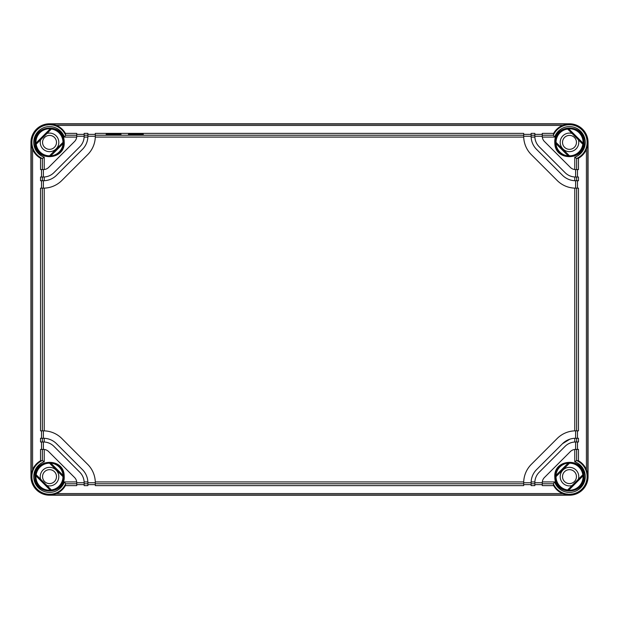 <?xml version="1.0" encoding="UTF-8"?>
<svg xmlns="http://www.w3.org/2000/svg" width="619" height="619" viewBox="0 0 619 619"><rect width="100%" height="100%" fill="white"/><g stroke="black" fill="none" stroke-linecap="round" stroke-linejoin="round"><path stroke-width="0.93" d="M588.05 476.63A18.57 18.57 0 0 1 569.48 495.2L49.52 495.2A18.57 18.57 0 0 1 30.95 476.63L30.95 142.37A18.57 18.57 0 0 1 49.52 123.8A18.57 18.57 0 0 0 30.95 142.37L30.95 476.63A18.57 18.57 0 0 0 49.52 495.2L569.48 495.2A18.57 18.57 0 0 0 588.05 476.63L588.05 142.37L588.05 476.63L586.417 469.744C584.777 465.852 582.131 462.857 578.471 460.76L576.629 460.513L576.629 449.417L578.471 449.417L578.471 460.76M569.48 123.8A18.57 18.57 0 0 1 588.05 142.37A18.57 18.57 0 0 0 569.48 123.8L49.52 123.8L569.48 123.8L562.594 125.433C558.702 127.073 555.707 129.719 553.61 133.379L553.363 135.221L542.267 135.221L542.267 133.379L553.61 133.379M46.959 485.551A9.285 9.285 0 0 0 58.805 476.63A9.285 9.285 0 0 0 49.52 467.345A9.285 9.285 0 0 0 40.599 479.191M578.401 479.191A9.285 9.285 0 0 0 569.48 467.345A9.285 9.285 0 0 0 560.195 476.63A9.285 9.285 0 0 0 572.041 485.551M572.041 133.449A9.285 9.285 0 0 0 560.195 142.37A9.285 9.285 0 0 0 569.48 151.655A9.285 9.285 0 0 0 578.401 139.809M40.599 139.809A9.285 9.285 0 0 0 49.52 151.655A9.285 9.285 0 0 0 58.805 142.37A9.285 9.285 0 0 0 46.959 133.449M42.556 142.37A6.964 6.964 0 0 1 49.52 135.406A6.964 6.964 0 0 1 56.484 142.37A6.964 6.964 0 0 1 49.52 149.334A6.964 6.964 0 0 1 42.556 142.37M576.444 142.37A6.964 6.964 0 0 1 569.48 149.334A6.964 6.964 0 0 1 562.516 142.37A6.964 6.964 0 0 1 569.48 135.406A6.964 6.964 0 0 1 576.444 142.37M42.556 476.63A6.964 6.964 0 0 1 49.52 469.666A6.964 6.964 0 0 1 56.484 476.63A6.964 6.964 0 0 1 49.52 483.594A6.964 6.964 0 0 1 42.556 476.63M576.444 476.63A6.964 6.964 0 0 1 569.48 483.594A6.964 6.964 0 0 1 562.516 476.63A6.964 6.964 0 0 1 569.48 469.666A6.964 6.964 0 0 1 576.444 476.63M49.52 495.2L56.406 493.567C60.298 491.927 63.293 489.281 65.39 485.621L65.637 483.779L76.733 483.779L76.733 485.621L65.39 485.621M65.39 133.379L65.637 135.221L76.733 135.221L76.733 133.379L65.39 133.379C63.293 129.719 60.298 127.073 56.406 125.433L49.52 123.8M49.52 124.605L50.015 124.612M542.267 483.779L542.267 485.621L553.61 485.621L553.363 483.779L542.267 483.779L542.314 481.922A7.428 7.428 0 0 0 542.267 482.758L534.839 482.758L534.839 485.621L531.125 485.621L531.141 481.922A18.57 18.57 0 0 0 531.125 482.758L523.697 482.758L523.697 485.621L95.303 485.621L95.287 481.922A25.998 25.998 0 0 0 87.689 464.374L61.776 438.461A25.998 25.998 0 0 0 44.228 430.863L43.392 430.847L43.392 438.275L44.228 438.291L44.228 442.012L43.392 441.989L43.392 449.417L44.228 449.464L44.228 461.774L42.371 460.521M553.61 485.621C555.707 489.281 558.702 491.927 562.594 493.567L569.48 495.2M569.48 494.395L568.985 494.388M51.369 129.038A13.463 13.463 0 0 1 62.983 142.37L63.076 143.616L50.766 155.926L49.52 155.833A13.463 13.463 0 0 1 36.188 144.219L51.369 129.038L50.294 128.783A13.61 13.61 0 0 0 35.933 143.144L50.294 128.783M62.983 476.63A13.463 13.463 0 0 1 51.369 489.962L36.188 474.781A13.463 13.463 0 0 1 49.52 463.167L62.983 476.63L63.076 475.384A13.61 13.61 0 0 0 50.766 463.074L63.076 475.384M568.706 490.217A13.61 13.61 0 0 0 583.067 475.856L568.706 490.217L567.631 489.962A13.463 13.463 0 0 1 556.017 476.63L555.924 475.384L568.234 463.074A13.61 13.61 0 0 0 555.924 475.384M556.017 142.37A13.463 13.463 0 0 1 567.631 129.038L582.812 144.219A13.463 13.463 0 0 1 569.48 155.833L556.017 142.37L555.924 143.616A13.61 13.61 0 0 0 568.234 155.926L555.924 143.616M40.529 460.76L42.371 460.513L42.371 449.417L40.529 449.417L40.529 460.76C36.869 462.857 34.223 465.852 32.583 469.744L30.95 476.63M87.875 484.631L95.303 484.631M65.629 483.779L64.376 481.922L76.686 481.922L76.733 482.758L84.161 482.758L84.161 485.621L87.875 485.621L87.875 482.758L95.303 482.758M76.733 484.631L84.161 484.631M534.839 484.631L542.267 484.631M523.697 484.631L531.125 484.631M30.95 142.37L32.583 149.256C34.223 153.148 36.869 156.143 40.529 158.24L42.371 158.487L42.371 169.583L40.529 169.583L40.529 158.24M42.371 158.479L44.228 157.226L44.228 169.536L42.371 169.583M43.392 177.011L44.228 176.988L44.228 180.709L40.529 180.725L40.529 177.011L43.392 177.011L43.392 169.583A7.428 7.428 0 0 0 48.646 167.409L74.559 141.496A7.428 7.428 0 0 0 76.686 137.078L64.376 137.078L65.629 135.221M76.733 134.369L84.161 134.369M43.392 430.847L40.529 430.847L40.529 188.153L44.228 188.137A25.998 25.998 0 0 0 61.776 180.539L87.689 154.626A25.998 25.998 0 0 0 95.287 137.078L95.303 136.242L87.875 136.242L87.859 137.078A18.57 18.57 0 0 0 87.875 136.242L87.875 133.379L84.161 133.379L84.161 136.242L76.733 136.242L76.686 137.078A7.428 7.428 0 0 0 76.733 136.242L76.733 135.221M87.875 134.369L95.303 134.369M95.303 136.242L95.303 133.379L523.697 133.379L523.697 136.242L531.125 136.242L531.125 133.379L534.839 133.379L534.839 136.242L542.267 136.242L542.267 135.221M523.697 134.369L531.125 134.369M534.839 134.369L542.267 134.369M578.471 158.24L576.629 158.487L576.629 169.583L578.471 169.583L578.471 158.24C582.131 156.143 584.777 153.148 586.417 149.256L588.05 142.37M553.371 135.221L554.624 137.078L542.314 137.078L542.267 136.242L542.314 137.07A7.428 7.428 0 0 0 544.441 141.496L570.354 167.409A7.428 7.428 0 0 0 574.772 169.536L574.772 157.226A15.769 15.769 0 0 0 574.718 127.491A15.769 15.769 0 0 0 554.624 137.078M576.629 460.521L574.772 461.774L574.772 449.464L576.629 449.417M575.608 441.989L574.772 442.012L574.772 438.291L575.608 438.275L578.471 438.275L578.471 441.989L575.608 441.989L575.608 449.417L574.78 449.464A7.428 7.428 0 0 0 570.354 451.591L544.441 477.504A7.428 7.428 0 0 0 542.314 481.922L554.624 481.922L553.371 483.779M49.52 128.412C51.687 128.551 51.687 128.574 49.52 128.481C47.354 128.574 47.354 128.551 49.52 128.412C51.687 128.551 51.687 128.574 49.52 128.481C47.354 128.574 47.354 128.551 49.52 128.412M49.52 155.833L62.983 142.37M35.933 475.856A13.61 13.61 0 0 0 50.294 490.217L35.933 475.856L36.188 474.781M51.369 489.962L50.294 490.217M569.48 490.519C571.646 490.426 571.646 490.449 569.48 490.588C567.314 490.449 567.314 490.426 569.48 490.519C571.646 490.426 571.646 490.449 569.48 490.588C567.314 490.449 567.314 490.426 569.48 490.519M567.631 489.962L582.812 474.781A13.463 13.463 0 0 0 569.48 463.167L556.017 476.63M583.067 143.144A13.61 13.61 0 0 0 568.706 128.783L583.067 143.144L582.812 144.219M567.631 129.038L568.706 128.783M41.519 441.989L41.519 449.417M84.161 482.758L84.138 481.922L87.859 481.922A18.57 18.57 0 0 0 82.435 469.628L56.522 443.715A18.57 18.57 0 0 0 44.228 438.291L40.529 438.275L40.529 441.989L43.392 441.989M41.519 430.847L41.519 438.275M41.519 180.725L41.519 188.153M41.519 169.583L41.519 177.011M42.371 449.417L44.204 449.464A7.428 7.428 0 0 1 48.646 451.591L74.559 477.504A7.428 7.428 0 0 1 76.686 481.922L76.733 483.779M121.015 134.338C121.417 133.836 105.702 133.843 106.159 134.338C105.756 134.841 121.471 134.841 121.015 134.338M143.298 134.338C143.701 133.836 127.986 133.843 128.442 134.338C128.04 134.841 143.755 134.841 143.298 134.338M576.629 158.479L574.772 157.226M577.481 169.583L577.481 177.011M534.839 136.242L534.862 137.078L531.141 137.078A18.57 18.57 0 0 0 536.565 149.372L562.478 175.285A18.57 18.57 0 0 0 574.772 180.709L578.471 180.725L578.471 177.011L575.608 177.011L575.608 169.583L574.796 169.536L576.629 169.583M577.481 180.725L577.481 188.153M574.772 442.012A14.856 14.856 0 0 0 565.101 446.338L539.188 472.251A14.856 14.856 0 0 0 534.862 481.922L531.141 481.922A18.57 18.57 0 0 1 536.565 469.628L562.478 443.715A18.57 18.57 0 0 1 574.772 438.291L575.608 438.275L575.608 430.847L578.471 430.847L578.471 188.153L575.608 188.153L575.608 180.725L574.772 180.709L574.772 176.988L575.608 177.011M577.481 430.847L577.481 438.275M577.481 441.989L577.481 449.417M50.766 155.926A13.61 13.61 0 0 0 63.076 143.616M36.188 144.219L35.933 143.144M49.52 463.167L50.766 463.074M582.812 474.781L583.067 475.856M568.234 463.074L569.48 463.167M568.234 155.926L569.48 155.833M44.228 176.988A14.856 14.856 0 0 0 53.899 172.662L79.812 146.749A14.856 14.856 0 0 0 84.138 137.078L87.859 137.078A18.57 18.57 0 0 1 82.435 149.372L56.522 175.285A18.57 18.57 0 0 1 44.228 180.709L43.392 180.725L43.392 188.153M575.608 430.847L574.772 430.863A25.998 25.998 0 0 0 557.224 438.461L531.311 464.374A25.998 25.998 0 0 0 523.713 481.922L523.697 482.758M87.859 481.922L87.875 482.758L87.859 481.922M84.138 481.922L84.138 481.922A14.856 14.856 0 0 0 79.812 472.251L53.899 446.338A14.856 14.856 0 0 0 44.228 442.012M534.862 481.922L534.839 482.758M562.478 443.715L569.867 439.188M84.138 137.078L84.161 136.242M523.697 136.242L523.713 137.078A25.998 25.998 0 0 0 531.311 154.626L557.224 180.539A25.998 25.998 0 0 0 574.772 188.137L575.608 188.153M531.141 137.078L531.125 136.242L531.141 137.078M534.862 137.078L534.862 137.078A14.856 14.856 0 0 0 539.188 146.749L565.101 172.662A14.856 14.856 0 0 0 574.772 176.988M557.224 180.539A25.998 25.998 0 0 0 574.772 188.137L574.772 430.863M65.637 483.779A17.626 17.626 0 0 1 31.894 476.63A17.626 17.626 0 0 1 42.371 460.513M31.213 476.63L31.213 142.37M42.371 158.487A17.626 17.626 0 0 1 31.894 142.37A17.626 17.626 0 0 1 65.637 135.221M49.52 124.063L569.48 124.063M553.363 135.221A17.626 17.626 0 0 1 587.106 142.37A17.626 17.626 0 0 1 576.629 158.487M587.787 142.37L587.787 476.63M576.629 460.513A17.626 17.626 0 0 1 587.106 476.63A17.626 17.626 0 0 1 553.363 483.779M49.52 494.937L569.48 494.937M562.594 493.567L56.406 493.567M44.228 461.774A15.769 15.769 0 0 0 44.259 491.501A15.769 15.769 0 0 0 64.376 481.922M32.583 469.744L32.583 149.256M64.376 137.078A15.769 15.769 0 0 0 34.649 137.108A15.769 15.769 0 0 0 44.228 157.226M56.406 125.433L562.594 125.433M586.417 149.256L586.417 469.744M554.624 481.922A15.769 15.769 0 0 0 584.351 481.892A15.769 15.769 0 0 0 574.772 461.774M63.61 141.209A14.136 14.136 0 0 0 48.94 128.249A14.136 14.136 0 0 0 35.43 143.531A14.136 14.136 0 0 0 50.1 156.491A14.136 14.136 0 0 0 63.61 141.209M35.43 477.791A14.136 14.136 0 0 0 50.1 490.751A14.136 14.136 0 0 0 63.61 475.469A14.136 14.136 0 0 0 48.94 462.509A14.136 14.136 0 0 0 35.43 477.791M555.39 477.791A14.136 14.136 0 0 0 570.06 490.751A14.136 14.136 0 0 0 583.57 475.469A14.136 14.136 0 0 0 568.9 462.509A14.136 14.136 0 0 0 555.39 477.791M583.57 141.209A14.136 14.136 0 0 0 568.9 128.249A14.136 14.136 0 0 0 555.39 143.531A14.136 14.136 0 0 0 570.06 156.491A14.136 14.136 0 0 0 583.57 141.209M84.161 483.779L87.875 483.779M531.125 483.779L534.839 483.779M95.303 483.779L523.697 483.779M34.826 476.63C33.898 458.447 63.602 457.224 64.159 475.423L64.214 476.63C65.142 494.813 35.438 496.036 34.881 477.837L34.826 476.63M34.826 142.37C33.898 124.187 63.602 122.964 64.159 141.163L64.214 142.37C65.142 160.553 35.438 161.776 34.881 143.577L34.826 142.37M87.875 135.221L84.161 135.221M95.303 135.221L523.697 135.221M534.839 135.221L531.125 135.221M554.786 142.37C553.858 124.187 583.562 122.964 584.119 141.163L584.174 142.37C585.102 160.553 555.398 161.776 554.841 143.577L554.786 142.37M554.786 476.63C553.858 458.447 583.562 457.224 584.119 475.423L584.174 476.63C585.102 494.813 555.398 496.036 554.841 477.837L554.786 476.63M63.115 142.262L49.412 155.965M36.064 144.32L51.47 128.914M51.47 490.086L36.064 474.68M49.412 463.035L63.115 476.738M582.936 474.68L567.53 490.086M555.885 476.738L569.588 463.035M569.588 155.965L555.885 142.262M567.53 128.914L582.936 144.32M42.371 438.275L42.371 441.989M42.371 188.153L42.371 430.847M42.371 177.011L42.371 180.725M95.287 481.922L523.713 481.922M523.713 137.078L95.287 137.078M576.629 180.725L576.629 177.011M576.629 430.847L576.629 188.153M576.629 441.989L576.629 438.275M44.228 188.137L44.228 430.863M47.145 125.038L46.51 124.821L47.849 124.674M51.895 125.03L52.538 124.821L51.702 124.721M571.855 493.962L572.49 494.179L571.151 494.326M567.105 493.97L566.462 494.179L567.298 494.279"/></g></svg>
